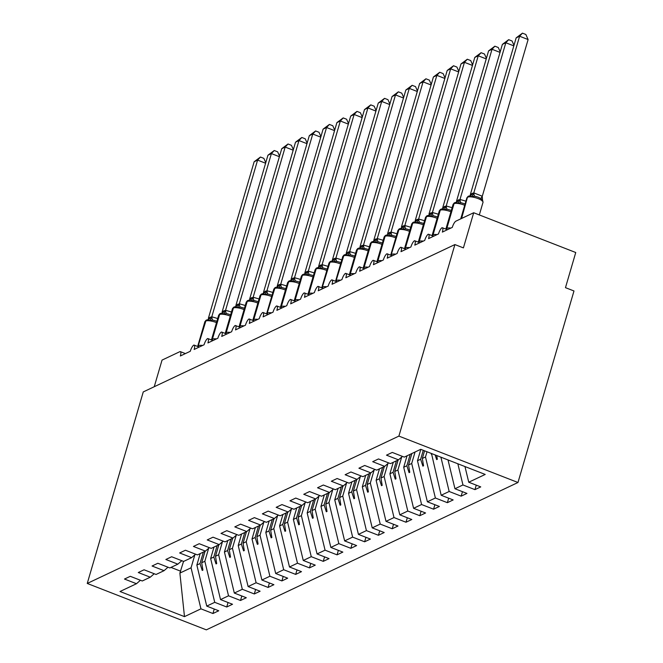 <?xml version="1.0" encoding="UTF-8"?>
<svg xmlns="http://www.w3.org/2000/svg" width="663" height="663" viewBox="0 0 663 663"><rect width="100%" height="100%" fill="white"/><g stroke="black" fill="none" stroke-linecap="round" stroke-linejoin="round"><path stroke-width="0.99" d="M517.977 482.498L573.984 290.974L565.473 287.659L575.749 252.52L473.689 212.74L463.412 247.887L454.901 244.572L143.258 391.924L87.251 583.448L206.326 629.85L517.977 482.498L398.902 436.097L87.251 583.448M154.247 386.728L162.037 360.1L179.822 351.688A5.718 1.641 111.3 0 1 180.361 351.63A5.718 1.641 111.3 0 1 180.353 355.981L190.281 351.282A5.718 1.641 -68.7 0 1 193.745 345.116A5.718 1.641 111.3 0 1 194.151 345.108A5.718 1.641 111.3 0 1 194.143 349.459L204.071 344.768A5.718 1.641 -68.7 0 1 207.536 338.594A5.718 1.641 111.3 0 1 207.942 338.586A5.718 1.641 111.3 0 1 207.933 342.937L217.862 338.246A5.718 1.641 -68.7 0 1 221.326 332.072A5.718 1.641 111.3 0 1 221.732 332.072A5.718 1.641 111.3 0 1 221.724 336.423L231.652 331.724A5.718 1.641 -68.7 0 1 235.116 325.55A5.718 1.641 111.3 0 1 235.522 325.55A5.718 1.641 111.3 0 1 235.514 329.901L245.443 325.201A5.718 1.641 -68.7 0 1 248.907 319.036A5.718 1.641 111.3 0 1 249.313 319.027A5.718 1.641 111.3 0 1 249.305 323.378L259.233 318.688A5.718 1.641 -68.7 0 1 262.697 312.513A5.718 1.641 111.3 0 1 263.095 312.513A5.718 1.641 111.3 0 1 263.095 316.856L273.023 312.165A5.718 1.641 -68.7 0 1 276.488 305.991A5.718 1.641 111.3 0 1 276.885 305.991A5.718 1.641 111.3 0 1 276.877 310.342L286.806 305.643A5.718 1.641 -68.7 0 1 290.278 299.469A5.718 1.641 111.3 0 1 290.676 299.469A5.718 1.641 111.3 0 1 290.667 303.82L300.596 299.121A5.718 1.641 -68.7 0 1 304.068 292.955A5.718 1.641 111.3 0 1 304.466 292.947A5.718 1.641 111.3 0 1 304.458 297.297L314.386 292.607A5.718 1.641 -68.7 0 1 317.859 286.433A5.718 1.641 111.3 0 1 318.257 286.433A5.718 1.641 111.3 0 1 318.248 290.775L328.177 286.084A5.718 1.641 -68.7 0 1 331.649 279.91A5.718 1.641 111.3 0 1 332.047 279.91A5.718 1.641 111.3 0 1 332.039 284.261L341.967 279.562A5.718 1.641 -68.7 0 1 345.44 273.396A5.718 1.641 111.3 0 1 345.837 273.388A5.718 1.641 111.3 0 1 345.829 277.739L355.758 273.048A5.718 1.641 -68.7 0 1 359.23 266.874A5.718 1.641 111.3 0 1 359.628 266.866A5.718 1.641 111.3 0 1 359.619 271.217L369.548 266.526A5.718 1.641 -68.7 0 1 373.02 260.352A5.718 1.641 111.3 0 1 373.418 260.352A5.718 1.641 111.3 0 1 373.41 264.703L383.338 260.004A5.718 1.641 -68.7 0 1 386.811 253.83A5.718 1.641 111.3 0 1 387.209 253.83A5.718 1.641 111.3 0 1 387.2 258.18L397.129 253.481A5.718 1.641 -68.7 0 1 400.593 247.316A5.718 1.641 111.3 0 1 400.999 247.307A5.718 1.641 111.3 0 1 400.991 251.658L410.919 246.968A5.718 1.641 -68.7 0 1 414.383 240.793A5.718 1.641 111.3 0 1 414.789 240.785A5.718 1.641 111.3 0 1 414.781 245.136L424.71 240.445A5.718 1.641 -68.7 0 1 428.174 234.271A5.718 1.641 111.3 0 1 428.58 234.271A5.718 1.641 111.3 0 1 428.571 238.622L438.5 233.923A5.718 1.641 -68.7 0 1 441.964 227.749A5.718 1.641 111.3 0 1 442.37 227.749A5.718 1.641 111.3 0 1 442.362 232.1L452.29 227.401A5.718 1.641 -68.7 0 1 455.895 221.152L473.689 212.74M476.258 485.15L474.948 489.634L462.956 484.96L457.851 463.777M474.948 489.634L480.741 486.899L468.749 482.225L485.208 474.443L420.74 449.315L404.273 457.105L392.281 452.431L386.488 455.166L398.488 459.84L390.482 463.619L378.49 458.945L372.705 461.688L384.697 466.362L376.7 470.142L364.7 465.467L358.915 468.211L370.907 472.885L362.91 476.664L350.918 471.99L345.125 474.725L357.117 479.399L349.119 483.186L337.127 478.512L331.334 481.247L343.326 485.921L335.329 489.7L323.337 485.026L317.544 487.769L329.536 492.443L321.538 496.222L309.546 491.548L303.753 494.291L315.745 498.957L307.748 502.745L295.756 498.07L289.963 500.805L301.955 505.479L293.958 509.259L281.966 504.593L276.173 507.328L288.165 512.002L280.167 515.781L268.175 511.107L262.382 513.85L274.374 518.524L266.377 522.303L254.385 517.629L248.592 520.364L260.584 525.038L252.586 528.825L240.594 524.151L234.801 526.886L246.793 531.56L238.796 535.339L226.804 530.673L221.011 533.408L233.003 538.083L225.006 541.862L213.014 537.187L207.221 539.931L219.213 544.605L211.215 548.384L199.223 543.71L193.43 546.445L205.422 551.119L197.425 554.906L185.433 550.232L179.64 552.967L191.64 557.641L183.634 561.42L171.642 556.746L165.858 559.489L177.85 564.163L169.852 567.942L157.852 563.268L152.067 566.011L164.059 570.677L156.062 574.465L144.062 569.79L138.277 572.525L150.269 577.2L142.272 580.987L130.279 576.313L124.487 579.048L136.479 583.722L120.011 591.504L184.48 616.631L200.947 608.841L191.06 567.801L179.888 573.089L184.48 616.631M402.433 456.384L398.488 459.84M462.467 491.673L461.158 496.156L449.166 491.482L440.903 457.172M388.642 462.907L384.697 466.362M427.013 451.76L425.489 456.964L422.339 458.456L424.569 450.807M448.677 498.195L447.368 502.678L435.376 498.004L425.489 456.964M374.852 469.421L370.907 472.885M415.055 452.009L411.698 463.478L408.549 464.97L411.905 453.492M434.887 504.709L433.577 509.201L421.585 504.526L411.698 463.478M361.062 475.943L357.117 479.399M401.703 457.022L397.908 470.001L394.758 471.492L398.115 460.014M421.096 511.231L419.787 515.715L407.795 511.04L397.908 470.001M347.271 482.465L343.326 485.921M387.913 463.545L384.117 476.523L380.968 478.015L384.325 466.537M407.306 517.753L405.996 522.237L394.004 517.563L384.117 476.523M333.489 488.987L329.536 492.443M374.123 470.059L370.327 483.045L367.178 484.537L370.534 473.059M393.524 524.276L392.206 528.759L380.214 524.085L370.327 483.045M319.699 495.501L315.745 498.957M360.341 476.581L356.545 489.559L353.387 491.051L356.744 479.573M379.733 530.79L378.416 535.273L366.424 530.607L356.545 489.559M305.908 502.024L301.955 505.479M346.55 483.103L342.754 496.081L339.597 497.573L342.953 486.095M365.943 537.312L364.625 541.795L352.633 537.121L342.754 496.081M292.118 508.546L288.165 512.002M332.76 489.625L328.964 502.604L325.806 504.095L329.163 492.617M352.152 543.834L350.843 548.318L338.843 543.643L328.964 502.604M278.327 515.068L274.374 518.524M318.969 496.139L315.174 509.126L312.016 510.609L315.373 499.14M338.362 550.356L337.053 554.84L325.061 550.166L315.174 509.126M264.537 521.582L260.584 525.038M305.179 502.662L301.383 515.64L298.226 517.132L301.582 505.654M324.572 556.87L323.262 561.354L311.27 556.68L301.383 515.64M250.747 528.104L246.793 531.56M291.389 509.184L287.593 522.162L284.435 523.654L287.792 512.176M310.781 563.393L309.472 567.876L297.48 563.202L287.593 522.162M236.956 534.627L233.003 538.083M277.598 515.698L273.802 528.684L270.653 530.176L274.01 518.698M296.991 569.915L295.681 574.398L283.689 569.724L273.802 528.684M223.166 541.149L219.213 544.605M263.808 522.22L260.012 535.207L256.863 536.69L260.219 525.212M283.2 576.429L281.891 580.921L269.899 576.246L260.012 535.207M209.375 547.663L205.422 551.119M250.017 528.742L246.222 541.721L243.072 543.212L246.429 531.734M269.41 582.951L268.101 587.435L256.109 582.76L246.222 541.721M195.585 554.185L191.64 557.641M236.227 535.265L232.431 548.243L229.282 549.735L232.638 538.257M255.62 589.473L254.31 593.957L242.318 589.283L232.431 548.243M181.795 560.707L177.85 564.163M222.436 541.779L218.641 554.765L215.492 556.257L218.848 544.779M241.829 595.996L240.52 600.479L228.528 595.805L218.641 554.765M168.004 567.221L164.059 570.677M208.646 548.301L204.85 561.279L201.701 562.771L205.058 551.293M228.039 602.51L226.729 607.001L214.737 602.327L204.85 561.279M154.214 573.744L150.269 577.2M194.856 554.823L191.06 567.801M200.947 608.841L212.939 613.515L218.732 610.78L206.74 606.106L196.853 565.067L200.011 563.575L202.223 570.445L202.911 570.114L201.701 562.771M214.248 609.032L212.939 613.515M140.423 580.266L136.479 583.722M468.749 482.225L464.97 466.553M462.956 484.96L454.959 488.747L466.951 493.421L461.158 496.156M454.959 488.747L448.022 459.948M449.166 491.482L441.168 495.261L453.16 499.935L447.368 502.678M441.168 495.261L431.489 453.509M435.376 498.004L427.378 501.783L439.37 506.457L433.577 509.201M427.378 501.783L417.491 460.744L420.823 449.348M421.585 504.526L413.588 508.306L425.58 512.98L419.787 515.715M413.588 508.306L403.701 467.266L407.057 455.788M407.795 511.04L399.797 514.828L411.789 519.502L405.996 522.237M399.797 514.828L389.91 473.788L393.267 462.31M394.004 517.563L386.007 521.342L397.999 526.016L392.206 528.759M386.007 521.342L376.12 480.302L379.476 468.824M380.214 524.085L372.216 527.864L384.209 532.538L378.416 535.273M372.216 527.864L362.329 486.824L365.686 475.346M366.424 530.607L358.426 534.386L370.418 539.06L364.625 541.795M358.426 534.386L348.539 493.347L351.896 481.868M352.633 537.121L344.636 540.909L356.628 545.574L350.843 548.318M344.636 540.909L334.757 499.861L338.113 488.391M338.843 543.643L330.845 547.423L342.837 552.097L337.053 554.84M330.845 547.423L320.967 506.383L324.323 494.905M325.061 550.166L317.055 553.945L329.047 558.619L323.262 561.354M317.055 553.945L307.176 512.905L310.533 501.427M311.27 556.68L303.264 560.467L315.265 565.141L309.472 567.876M303.264 560.467L293.386 519.427L296.742 507.949M297.48 563.202L289.482 566.989L301.474 571.655L295.681 574.398M289.482 566.989L279.595 525.941L282.952 514.463M283.689 569.724L275.692 573.503L287.684 578.177L281.891 580.921M275.692 573.503L265.805 532.464L269.161 520.985M269.899 576.246L261.902 580.026L273.894 584.7L268.101 587.435M261.902 580.026L252.015 538.986L255.371 527.508M256.109 582.76L248.111 586.548L260.103 591.222L254.31 593.957M248.111 586.548L238.224 545.508L241.581 534.03M242.318 589.283L234.321 593.062L246.313 597.736L240.52 600.479M234.321 593.062L224.434 552.022L227.79 540.544M228.528 595.805L220.53 599.584L232.522 604.258L226.729 607.001M220.53 599.584L210.643 558.544L214 547.066M214.737 602.327L206.74 606.106M432.21 453.782L431.281 454.221M435.143 454.926L436.652 459.6L437.34 459.277L436.726 455.547M423.259 450.301L420.649 459.252L417.491 460.744M420.649 459.252L422.861 466.122L423.549 465.799L422.339 458.456M410.215 454.296L406.858 465.774L403.701 467.266M406.858 465.774L409.071 472.644L409.759 472.313L408.549 464.97M396.424 460.818L393.068 472.296L389.91 473.788M393.068 472.296L395.281 479.167L395.968 478.835L394.758 471.492M382.634 467.332L379.277 478.81L376.12 480.302M379.277 478.81L381.49 485.681L382.178 485.357L380.968 478.015M368.843 473.854L365.487 485.333L362.329 486.824M365.487 485.333L367.7 492.203L368.388 491.88L367.178 484.537M355.053 480.377L351.697 491.855L348.539 493.347M351.697 491.855L353.909 498.725L354.597 498.394L353.387 491.051M341.263 486.899L337.906 498.377L334.757 499.861M337.906 498.377L340.119 505.239L340.807 504.916L339.597 497.573M327.472 493.413L324.116 504.891L320.967 506.383M324.116 504.891L326.329 511.761L327.016 511.438L325.806 504.095M313.682 499.935L310.325 511.413L307.176 512.905M310.325 511.413L312.538 518.284L313.226 517.96L312.016 510.609M299.891 506.457L296.535 517.936L293.386 519.427M296.535 517.936L298.748 524.806L299.436 524.474L298.226 517.132M286.101 512.98L282.745 524.458L279.595 525.941M282.745 524.458L284.957 531.32L285.645 530.997L284.435 523.654M272.311 519.494L268.954 530.972L265.805 532.464M268.954 530.972L271.167 537.842L271.863 537.519L270.653 530.176M258.52 526.016L255.164 537.494L252.015 538.986M255.164 537.494L257.377 544.364L258.073 544.041L256.863 536.69M244.73 532.538L241.373 544.016L238.224 545.508M241.373 544.016L243.586 550.887L244.282 550.555L243.072 543.212M230.939 539.06L227.583 550.53L224.434 552.022M227.583 550.53L229.804 557.401L230.492 557.077L229.282 549.735M217.149 545.574L213.793 557.053L210.643 558.544M213.793 557.053L216.014 563.923L216.702 563.6L215.492 556.257M203.367 552.097L200.011 563.575M200.209 553.588L196.853 565.067M183.552 561.387L179.888 573.089M398.902 436.097L454.901 244.572M170.971 567.412L180.684 571.199M202.696 568.821L202.223 570.445M216.486 562.299L216.014 563.923M230.276 555.776L229.804 557.401M244.067 549.254L243.586 550.887M257.857 542.74L257.377 544.364M271.648 536.218L271.167 537.842M285.438 529.696L284.957 531.32M299.228 523.182L298.748 524.806M313.011 516.659L312.538 518.284M326.801 510.137L326.329 511.761M340.591 503.615L340.119 505.239M354.382 497.101L353.909 498.725M368.172 490.579L367.7 492.203M381.963 484.056L381.49 485.681M395.753 477.534L395.281 479.167M409.543 471.02L409.071 472.644M423.334 464.498L422.861 466.122M437.124 457.976L436.652 459.6M216.138 321.041L212.699 320.072L209.947 320.511L207.246 319.823L208.422 319.5A4.193 3.845 64.7 0 0 210.37 317.163L211.853 316.815L217.696 318.522M216.494 322.632A8.196 2.279 -163.7 0 0 216.105 322.475A8.196 2.279 -163.7 0 0 205.828 321.025A1.906 1.749 -115.3 0 1 206.715 319.972L207.991 319.607M265.606 163.231L257.6 160.114L211.779 316.806M254.153 161.747L260.46 157.032L257.6 160.114L254.153 161.747L208.331 318.439L210.37 317.163M209.947 320.511L211.737 316.964M260.46 157.032L263.857 158.358L265.772 162.667M229.928 314.519L226.489 313.549L223.738 313.989L221.036 313.301L221.782 313.085L220.091 313.64A1.906 1.749 64.7 0 0 219.204 314.701A8.196 2.279 -163.7 0 0 218.657 315.256L211.464 339.854A8.196 2.279 16.3 0 1 212.011 339.307L212.425 339.108A8.196 2.279 16.3 0 1 216.428 338.917M279.396 156.708L271.391 153.592L225.569 310.292L231.486 312M267.943 155.225L274.25 150.509L271.391 153.592L267.943 155.225L222.122 311.917L225.569 310.292M223.738 313.989L225.528 310.45M274.25 150.509L277.648 151.835L279.562 156.145M243.719 308.005L240.279 307.027L237.528 307.466L234.826 306.778L235.572 306.563L233.882 307.126A1.906 1.749 64.7 0 0 232.995 308.187A8.196 2.279 -163.7 0 0 232.44 308.734L225.246 333.332A8.196 2.279 16.3 0 1 225.801 332.785L226.216 332.586A8.196 2.279 16.3 0 1 230.218 332.403M293.179 150.194L285.181 147.078L239.36 303.77L245.277 305.486M281.734 148.703L288.032 143.987L285.181 147.078L281.734 148.703L235.862 305.56L239.36 303.77M237.528 307.466L239.318 303.927M288.032 143.987L291.438 145.313L293.344 149.623M257.509 301.483L254.07 300.505L251.318 300.952L248.617 300.264L249.363 300.049L247.672 300.604A1.906 1.749 64.7 0 0 246.785 301.665A8.196 2.279 -163.7 0 0 246.23 302.212L239.036 326.818A8.196 2.279 16.3 0 1 239.592 326.262L240.006 326.072A8.196 2.279 16.3 0 1 244.009 325.881M306.969 143.672L298.972 140.556L253.15 297.248L259.067 298.963M295.524 142.189L301.822 137.473L298.972 140.556L295.524 142.189L249.653 299.038L253.15 297.248M251.318 300.952L253.109 297.405M301.822 137.473L305.22 138.791L307.135 143.109M271.3 294.96L267.86 293.991L265.109 294.43L262.407 293.742L263.153 293.527L261.462 294.082A1.906 1.749 64.7 0 0 260.576 295.143A8.196 2.279 -163.7 0 0 260.02 295.698L252.827 320.295A8.196 2.279 16.3 0 1 253.382 319.74L253.796 319.549A8.196 2.279 16.3 0 1 257.799 319.359M320.759 137.15L312.762 134.034L266.94 290.726L272.858 292.441M309.314 135.666L315.613 130.951L312.762 134.034L309.314 135.666L263.443 292.516L266.94 290.726M265.109 294.43L266.899 290.883M315.613 130.951L319.011 132.277L320.925 136.586M285.09 288.438L281.651 287.469L278.891 287.908L276.198 287.22L277.366 286.897A4.193 3.845 64.7 0 0 279.322 284.568L280.805 284.212L286.648 285.927M285.446 290.029A8.196 2.279 -163.7 0 0 285.057 289.88A8.196 2.279 -163.7 0 0 274.78 288.43A1.906 1.749 -115.3 0 1 275.667 287.369L276.935 287.004M334.55 130.636L326.552 127.511L280.731 284.212M323.105 129.144L329.403 124.429L326.552 127.511L323.105 129.144L277.233 286.002L279.322 284.568M278.891 287.908L280.689 284.369M329.403 124.429L332.801 125.755L334.716 130.064M298.88 281.924L295.441 280.946L292.681 281.394L289.988 280.698L290.726 280.482L289.043 281.046A1.906 1.749 64.7 0 0 288.156 282.106A8.196 2.279 -163.7 0 0 287.601 282.653L280.408 307.251A8.196 2.279 16.3 0 1 280.963 306.704L281.377 306.505A8.196 2.279 16.3 0 1 285.38 306.323M348.34 124.114L340.343 120.998L294.521 277.689L300.438 279.405M336.895 122.622L343.194 117.915L340.343 120.998L336.895 122.622L291.024 279.479L294.521 277.689M292.681 281.394L294.471 277.847M343.194 117.915L346.592 119.232L348.506 123.542M312.671 275.402L309.223 274.424L306.472 274.872L303.778 274.184L304.516 273.968L302.834 274.523A1.906 1.749 64.7 0 0 301.947 275.584A8.196 2.279 -163.7 0 0 301.392 276.131L294.198 300.737A8.196 2.279 16.3 0 1 294.753 300.182L295.168 299.991A8.196 2.279 16.3 0 1 299.17 299.8M304.532 273.96L304.947 273.86A4.193 3.845 64.7 0 0 306.903 271.523L308.386 271.175L314.229 272.883M362.131 117.591L354.133 114.475L308.312 271.167M350.686 116.108L356.984 111.392L354.133 114.475L350.686 116.108L304.814 272.957L306.903 271.523M306.472 274.872L308.262 271.324M356.984 111.392L360.382 112.718L362.296 117.028M326.461 268.88L323.014 267.91L320.262 268.349L317.569 267.661L318.306 267.446L316.624 268.001A1.906 1.749 64.7 0 0 315.737 269.062A8.196 2.279 -163.7 0 0 315.182 269.617L307.988 294.215A8.196 2.279 16.3 0 1 308.544 293.668L308.958 293.469A8.196 2.279 16.3 0 1 312.961 293.278M375.921 111.069L367.924 107.953L322.102 264.653L328.019 266.36M364.476 109.586L370.774 104.87L367.924 107.953L364.476 109.586L318.605 266.435L322.102 264.653M320.262 268.349L322.052 264.81M370.774 104.87L374.172 106.196L376.087 110.506M340.252 262.357L336.804 261.388L334.053 261.827L331.359 261.139L332.528 260.816A4.193 3.845 64.7 0 0 334.475 258.487L335.967 258.131L341.81 259.846M340.608 263.949A8.196 2.279 -163.7 0 0 340.218 263.799A8.196 2.279 -163.7 0 0 329.942 262.349A1.906 1.749 -115.3 0 1 330.82 261.288L332.097 260.924M389.711 104.555L381.714 101.431L335.892 258.131M378.266 103.063L384.565 98.348L381.714 101.431L378.266 103.063L332.395 259.921L334.475 258.487M334.053 261.827L335.843 258.288M384.565 98.348L387.963 99.674L389.877 103.983M354.034 255.843L350.594 254.865L347.843 255.313L345.15 254.625L345.887 254.401M403.502 98.033L395.504 94.917L349.683 251.609L355.6 253.324M392.057 96.541L398.355 91.834L395.504 94.917L392.057 96.541L346.185 253.399L349.683 251.609M347.843 255.313L349.633 251.766M398.355 91.834L401.753 93.151L403.668 97.469M367.824 249.321L364.385 248.343L361.633 248.791L358.94 248.103L359.678 247.887L357.987 248.443A1.906 1.749 64.7 0 0 357.1 249.503A8.196 2.279 -163.7 0 0 356.553 250.05L349.36 274.656A8.196 2.279 16.3 0 1 349.907 274.101L350.321 273.91A8.196 2.279 16.3 0 1 354.332 273.72M417.292 91.511L409.286 88.394L363.473 245.086L369.382 246.802M405.839 90.027L412.146 85.312L409.286 88.394L405.839 90.027L359.976 246.876L363.473 245.086M361.633 248.791L363.423 245.244M412.146 85.312L415.544 86.638L417.458 90.947M381.615 242.799L378.175 241.829L375.424 242.268L372.73 241.581L373.468 241.365L371.777 241.92A1.906 1.749 64.7 0 0 370.89 242.981A8.196 2.279 -163.7 0 0 370.344 243.536L363.15 268.134A8.196 2.279 16.3 0 1 363.697 267.587L364.111 267.388A8.196 2.279 16.3 0 1 368.122 267.197M431.083 84.988L423.077 81.872L377.255 238.572L383.173 240.279M419.629 83.505L425.936 78.789L423.077 81.872L419.629 83.505L373.766 240.354L377.255 238.572M375.424 242.268L377.214 238.73M425.936 78.789L429.334 80.115L431.248 84.425M395.405 236.277L391.966 235.307L389.214 235.746L386.512 235.058L387.258 234.843L385.568 235.406A1.906 1.749 64.7 0 0 384.681 236.467A8.196 2.279 -163.7 0 0 384.134 237.014L376.94 261.612A8.196 2.279 16.3 0 1 377.487 261.065L377.902 260.866A8.196 2.279 16.3 0 1 381.913 260.683M444.873 78.474L436.867 75.358L391.046 232.05L396.963 233.766M433.42 76.983L439.726 72.267L436.867 75.358L433.42 76.983L387.598 233.683L391.046 232.05M389.214 235.746L391.004 232.207M439.726 72.267L443.124 73.593L445.039 77.903M409.195 229.763L405.756 228.785L403.005 229.232L400.303 228.544L401.48 228.221A4.193 3.845 64.7 0 0 403.427 225.884L404.911 225.536L410.753 227.243M409.552 231.354A8.196 2.279 -163.7 0 0 409.17 231.196A8.196 2.279 -163.7 0 0 398.886 229.746A1.906 1.749 -115.3 0 1 399.772 228.685L401.049 228.329M458.663 71.952L450.658 68.836L404.836 225.528M447.21 70.46L453.517 65.753L450.658 68.836L447.21 70.46L401.388 227.16L403.427 225.884M403.005 229.232L404.795 225.685M453.517 65.753L456.915 67.071L458.829 71.389M422.986 223.24L419.546 222.271L416.795 222.71L414.093 222.022L414.839 221.807L413.148 222.362A1.906 1.749 64.7 0 0 412.262 223.423A8.196 2.279 -163.7 0 0 411.715 223.97L404.521 248.575A8.196 2.279 16.3 0 1 405.068 248.02L405.483 247.829A8.196 2.279 16.3 0 1 409.494 247.639M472.454 65.43L464.448 62.314L418.626 219.005L424.544 220.721M461 63.946L467.307 59.231L464.448 62.314L461 63.946L415.179 220.638L418.626 219.005M416.795 222.71L418.585 219.163M467.307 59.231L470.705 60.557L472.62 64.866M436.776 216.718L433.337 215.748L430.585 216.188L427.884 215.5L428.63 215.284L426.939 215.84A1.906 1.749 64.7 0 0 426.052 216.9A8.196 2.279 -163.7 0 0 425.505 217.456L418.312 242.053A8.196 2.279 16.3 0 1 418.859 241.506L419.273 241.307A8.196 2.279 16.3 0 1 423.276 241.117M486.244 58.916L478.238 55.791L432.417 212.491L438.334 214.207M474.791 57.424L481.098 52.709L478.238 55.791L474.791 57.424L428.969 214.116L432.417 212.491M430.585 216.188L432.375 212.649M481.098 52.709L484.496 54.035L486.41 58.344M450.567 210.204L447.127 209.226L444.376 209.665L441.674 208.978L442.42 208.762L440.729 209.326A1.906 1.749 64.7 0 0 439.842 210.386A8.196 2.279 -163.7 0 0 439.287 210.933L432.094 235.531A8.196 2.279 16.3 0 1 432.649 234.984L433.063 234.785A8.196 2.279 16.3 0 1 437.066 234.603M500.026 52.394L492.029 49.277L446.207 205.969L452.125 207.685M488.581 50.902L494.88 46.186L492.029 49.277L488.581 50.902L442.71 207.759L446.207 205.969M444.376 209.665L446.166 206.127M494.88 46.186L498.286 47.512L500.192 51.822M464.357 203.682L460.918 202.704L458.166 203.151L455.464 202.464L456.21 202.248L454.52 202.803A1.906 1.749 64.7 0 0 453.633 203.864A8.196 2.279 -163.7 0 0 453.078 204.411L445.884 229.017A8.196 2.279 16.3 0 1 446.439 228.462L446.854 228.271A8.196 2.279 16.3 0 1 450.857 228.08M513.817 45.871L505.819 42.755L459.998 199.447L465.915 201.162M502.372 44.388L508.67 39.672L505.819 42.755L502.372 44.388L456.5 201.237L459.998 199.447M458.166 203.151L459.956 199.604M508.67 39.672L512.068 40.998L513.982 45.308M478.147 197.16L474.708 196.19L471.957 196.629L469.255 195.941L470.432 195.618A4.193 3.845 64.7 0 0 470.432 195.618A4.193 3.845 64.7 0 0 472.379 193.281L473.863 192.933L482.233 196.19L482.581 200.773L481.089 198.676L478.147 197.16M479.324 214.936L483.02 202.298A8.196 2.279 -163.7 0 0 478.114 198.593A8.196 2.279 -163.7 0 0 467.838 197.151A1.906 1.749 -115.3 0 1 468.724 196.091L470.001 195.726M528.113 39.548L519.61 36.233L516.162 37.866L522.461 33.15L525.858 34.476L528.113 39.548L482.291 196.24M522.461 33.15L519.61 36.233L473.788 192.925M516.162 37.866L470.291 194.715L472.379 193.281M481.968 200.897L482.581 200.773M471.957 196.629L473.747 193.09M198.693 346.882A1.906 1.749 -115.3 0 1 198.635 345.63A8.196 2.279 16.3 0 1 202.646 345.44M206.516 320.08A1.906 1.749 64.7 0 0 205.414 321.224A8.196 2.279 -163.7 0 0 204.867 321.77L197.673 346.376A8.196 2.279 16.3 0 1 198.22 345.821L205.828 321.025L198.22 345.821A1.906 1.749 64.7 0 0 198.171 346.674M211.853 316.815A4.193 1.5 -86.7 0 0 212.699 320.072M208.29 319.541A4.193 3.845 64.7 0 0 209.956 317.362M212.483 340.359A1.906 1.749 -115.3 0 1 212.425 339.108L219.619 314.511A1.906 1.749 -115.3 0 1 220.506 313.45M230.285 316.11A8.196 2.279 -163.7 0 0 229.895 315.961A8.196 2.279 -163.7 0 0 219.619 314.511L212.011 339.307A1.906 1.749 64.7 0 0 211.961 340.16M220.307 313.558A1.906 1.749 64.7 0 0 220.091 313.64L218.657 315.256M225.644 310.292A4.193 1.5 -86.7 0 0 226.489 313.549M221.782 313.085L222.213 312.977A4.193 3.845 64.7 0 0 224.16 310.649M222.08 313.027A4.193 3.845 64.7 0 0 223.746 310.839M226.274 333.837A1.906 1.749 -115.3 0 1 226.216 332.586L233.409 307.988A1.906 1.749 -115.3 0 1 234.296 306.928M244.075 309.588A8.196 2.279 -163.7 0 0 243.686 309.439A8.196 2.279 -163.7 0 0 233.409 307.988L225.801 332.785A1.906 1.749 64.7 0 0 225.751 333.638M234.097 307.044A1.906 1.749 64.7 0 0 233.882 307.126L232.44 308.734M239.434 303.77A4.193 1.5 -86.7 0 0 240.279 307.027M235.572 306.571L236.003 306.455A4.193 3.845 64.7 0 0 237.951 304.126M235.871 306.505A4.193 3.845 64.7 0 0 237.536 304.325M240.064 327.323A1.906 1.749 -115.3 0 1 240.006 326.072L247.2 301.466A1.906 1.749 -115.3 0 1 248.086 300.405M257.866 303.074A8.196 2.279 -163.7 0 0 257.476 302.916A8.196 2.279 -163.7 0 0 247.2 301.466L239.592 326.262A1.906 1.749 64.7 0 0 239.542 327.116M247.887 300.521A1.906 1.749 64.7 0 0 247.672 300.604L246.23 302.212M253.225 297.256A4.193 1.5 -86.7 0 0 254.07 300.505M249.363 300.049L249.794 299.941A4.193 3.845 64.7 0 0 251.741 297.604M249.661 299.983A4.193 3.845 64.7 0 0 251.327 297.803M253.846 320.801A1.906 1.749 -115.3 0 1 253.796 319.549L260.99 294.952A1.906 1.749 -115.3 0 1 261.877 293.891M271.656 296.552A8.196 2.279 -163.7 0 0 271.266 296.394A8.196 2.279 -163.7 0 0 260.99 294.952L253.382 319.74A1.906 1.749 64.7 0 0 253.332 320.594M261.678 293.999A1.906 1.749 64.7 0 0 261.462 294.082L260.02 295.698M267.015 290.734A4.193 1.5 -86.7 0 0 267.86 293.991M263.153 293.527L263.584 293.419A4.193 3.845 64.7 0 0 263.584 293.419A4.193 3.845 64.7 0 0 265.531 291.082M263.451 293.46A4.193 3.845 64.7 0 0 265.117 291.281M267.637 314.279A1.906 1.749 -115.3 0 1 267.587 313.027A8.196 2.279 16.3 0 1 271.59 312.837M275.468 287.477A1.906 1.749 64.7 0 0 274.366 288.62A8.196 2.279 -163.7 0 0 273.811 289.176L266.617 313.773A8.196 2.279 16.3 0 1 267.172 313.226L274.78 288.43L267.172 313.226A1.906 1.749 64.7 0 0 267.123 314.08M280.805 284.212A4.193 1.5 -86.7 0 0 281.651 287.469M277.242 286.946A4.193 3.845 64.7 0 0 278.908 284.759M281.427 307.756A1.906 1.749 -115.3 0 1 281.377 306.505L288.571 281.908A1.906 1.749 -115.3 0 1 289.458 280.847M299.237 283.515A8.196 2.279 -163.7 0 0 298.847 283.358A8.196 2.279 -163.7 0 0 288.571 281.908L280.963 306.704A1.906 1.749 64.7 0 0 280.913 307.557M289.259 280.963A1.906 1.749 64.7 0 0 289.043 281.046L287.601 282.653M294.596 277.689A4.193 1.5 -86.7 0 0 295.441 280.946M290.734 280.49L291.156 280.374A4.193 3.845 64.7 0 0 293.112 278.046M291.032 280.424A4.193 3.845 64.7 0 0 292.698 278.245M295.217 301.242A1.906 1.749 -115.3 0 1 295.168 299.991L302.361 275.385A1.906 1.749 -115.3 0 1 303.248 274.325M313.027 276.993A8.196 2.279 -163.7 0 0 312.638 276.836A8.196 2.279 -163.7 0 0 302.361 275.385L294.753 300.182A1.906 1.749 64.7 0 0 294.704 301.035M303.041 274.441A1.906 1.749 64.7 0 0 302.834 274.523L301.392 276.131M308.386 271.175A4.193 1.5 -86.7 0 0 309.223 274.424M304.823 273.902A4.193 3.845 64.7 0 0 306.488 271.722M309.008 294.72A1.906 1.749 -115.3 0 1 308.958 293.469L316.152 268.871A1.906 1.749 -115.3 0 1 317.038 267.811M326.818 270.471A8.196 2.279 -163.7 0 0 326.428 270.313A8.196 2.279 -163.7 0 0 316.152 268.871L308.544 293.668A1.906 1.749 64.7 0 0 308.494 294.513M316.831 267.918A1.906 1.749 64.7 0 0 316.624 268.001L315.182 269.617M322.177 264.653A4.193 1.5 -86.7 0 0 323.014 267.91M318.306 267.446L318.737 267.338A4.193 3.845 64.7 0 0 320.685 265.009M318.613 267.38A4.193 3.845 64.7 0 0 320.279 265.2M322.798 288.198A1.906 1.749 -115.3 0 1 322.748 286.946A8.196 2.279 16.3 0 1 326.751 286.764M330.622 261.404A1.906 1.749 64.7 0 0 329.528 262.548A8.196 2.279 -163.7 0 0 328.972 263.095L321.779 287.692A8.196 2.279 16.3 0 1 322.334 287.145L329.942 262.349L322.334 287.145A1.906 1.749 64.7 0 0 322.284 287.999M335.967 258.131A4.193 1.5 -86.7 0 0 336.804 261.388M332.395 260.866A4.193 3.845 64.7 0 0 334.061 258.678M336.589 281.676A1.906 1.749 -115.3 0 1 336.531 280.424A8.196 2.279 16.3 0 1 340.542 280.242M354.398 257.435A8.196 2.279 -163.7 0 0 354.009 257.277A8.196 2.279 -163.7 0 0 343.724 255.827A1.906 1.749 -115.3 0 1 344.611 254.766L344.196 254.965A1.906 1.749 64.7 0 0 343.318 256.026A8.196 2.279 -163.7 0 0 342.763 256.573L335.569 281.17A8.196 2.279 16.3 0 1 336.124 280.623L343.724 255.827L336.124 280.623A1.906 1.749 64.7 0 0 336.066 281.477M344.412 254.882A1.906 1.749 64.7 0 0 344.196 254.965L342.763 256.573M349.757 251.617A4.193 1.5 -86.7 0 0 350.594 254.865M344.611 254.766L346.318 254.294A4.193 3.845 64.7 0 0 346.318 254.294A4.193 3.845 64.7 0 0 348.266 251.965M346.185 254.343A4.193 3.845 64.7 0 0 347.851 252.164M350.379 275.162A1.906 1.749 -115.3 0 1 350.321 273.91L357.514 249.305A1.906 1.749 -115.3 0 1 358.401 248.252M368.18 250.912A8.196 2.279 -163.7 0 0 367.799 250.755A8.196 2.279 -163.7 0 0 357.514 249.305L349.907 274.101A1.906 1.749 64.7 0 0 349.857 274.954M358.202 248.36A1.906 1.749 64.7 0 0 357.987 248.443L356.553 250.05M363.548 245.095A4.193 1.5 -86.7 0 0 364.385 248.343M359.678 247.887L360.108 247.78A4.193 3.845 64.7 0 0 362.056 245.443M359.976 247.821A4.193 3.845 64.7 0 0 361.642 245.641M364.169 268.639A1.906 1.749 -115.3 0 1 364.111 267.388L371.305 242.791A1.906 1.749 -115.3 0 1 372.192 241.73M381.971 244.39A8.196 2.279 -163.7 0 0 381.59 244.241A8.196 2.279 -163.7 0 0 371.305 242.791L363.697 267.587A1.906 1.749 64.7 0 0 363.647 268.44M371.993 241.838A1.906 1.749 64.7 0 0 371.777 241.92L370.344 243.536M377.338 238.572A4.193 1.5 -86.7 0 0 378.175 241.829M373.468 241.365L373.899 241.257A4.193 3.845 64.7 0 0 375.846 238.929M373.766 241.299A4.193 3.845 64.7 0 0 375.432 239.119M377.96 262.117A1.906 1.749 -115.3 0 1 377.902 260.866L385.095 236.268A1.906 1.749 -115.3 0 1 385.982 235.208M395.761 237.868A8.196 2.279 -163.7 0 0 395.38 237.719A8.196 2.279 -163.7 0 0 385.095 236.268L377.487 261.065A1.906 1.749 64.7 0 0 377.438 261.918M385.783 235.324A1.906 1.749 64.7 0 0 385.568 235.406L384.134 237.014M391.129 232.05A4.193 1.5 -86.7 0 0 391.966 235.307M387.258 234.843L387.689 234.735A4.193 3.845 64.7 0 0 389.637 232.406M387.557 234.785A4.193 3.845 64.7 0 0 389.222 232.597M391.75 255.595A1.906 1.749 -115.3 0 1 391.692 254.352A8.196 2.279 16.3 0 1 395.703 254.161M399.574 228.801A1.906 1.749 64.7 0 0 398.471 229.945A8.196 2.279 -163.7 0 0 397.924 230.492L390.731 255.089A8.196 2.279 16.3 0 1 391.278 254.542L398.886 229.746L391.278 254.542A1.906 1.749 64.7 0 0 391.228 255.396M404.911 225.536A4.193 1.5 -86.7 0 0 405.756 228.785M401.347 228.263A4.193 3.845 64.7 0 0 403.013 226.083M405.541 249.081A1.906 1.749 -115.3 0 1 405.483 247.829L412.676 223.232A1.906 1.749 -115.3 0 1 413.563 222.171M423.342 224.832A8.196 2.279 -163.7 0 0 422.953 224.674A8.196 2.279 -163.7 0 0 412.676 223.232L405.068 248.02A1.906 1.749 64.7 0 0 405.018 248.874M413.364 222.279A1.906 1.749 64.7 0 0 413.148 222.362L411.715 223.97M418.701 219.014A4.193 1.5 -86.7 0 0 419.546 222.271M414.839 221.807L415.27 221.699A4.193 3.845 64.7 0 0 417.218 219.362M415.137 221.74A4.193 3.845 64.7 0 0 416.803 219.561M419.331 242.559A1.906 1.749 -115.3 0 1 419.273 241.307L426.466 216.71A1.906 1.749 -115.3 0 1 427.353 215.649M437.132 218.309A8.196 2.279 -163.7 0 0 436.743 218.16A8.196 2.279 -163.7 0 0 426.466 216.71L418.859 241.506A1.906 1.749 64.7 0 0 418.809 242.36M427.154 215.757A1.906 1.749 64.7 0 0 426.939 215.84L425.505 217.456M432.491 212.491A4.193 1.5 -86.7 0 0 433.337 215.748M428.63 215.284L429.06 215.177A4.193 3.845 64.7 0 0 431.008 212.848M428.928 215.226A4.193 3.845 64.7 0 0 430.594 213.038M433.121 236.036A1.906 1.749 -115.3 0 1 433.063 234.785L440.257 210.188A1.906 1.749 -115.3 0 1 441.144 209.127M450.923 211.795A8.196 2.279 -163.7 0 0 450.533 211.638A8.196 2.279 -163.7 0 0 440.257 210.188L432.649 234.984A1.906 1.749 64.7 0 0 432.599 235.837M440.945 209.243A1.906 1.749 64.7 0 0 440.729 209.326L439.287 210.933M446.282 205.969A4.193 1.5 -86.7 0 0 447.127 209.226M442.42 208.77L442.851 208.654A4.193 3.845 64.7 0 0 444.798 206.326M442.718 208.704A4.193 3.845 64.7 0 0 444.384 206.524M446.912 229.522A1.906 1.749 -115.3 0 1 446.854 228.271L454.047 203.665A1.906 1.749 -115.3 0 1 454.934 202.605M464.713 205.273A8.196 2.279 -163.7 0 0 464.324 205.116A8.196 2.279 -163.7 0 0 454.047 203.665L446.439 228.462A1.906 1.749 64.7 0 0 446.39 229.315M454.735 202.721A1.906 1.749 64.7 0 0 454.52 202.803L453.078 204.411M460.072 199.455A4.193 1.5 -86.7 0 0 460.918 202.704M456.21 202.248L456.641 202.14A4.193 3.845 64.7 0 0 458.589 199.803M456.509 202.182A4.193 3.845 64.7 0 0 458.174 200.002M461.605 218.459L467.423 197.342A8.196 2.279 -163.7 0 0 466.868 197.897L460.735 218.865M468.526 196.198A1.906 1.749 64.7 0 0 467.423 197.342L461.191 218.649M473.863 192.933A4.193 1.5 -86.7 0 0 474.708 196.19M482.233 196.19A4.193 0.796 -51.6 0 0 481.089 198.676M470.299 195.66A4.193 3.845 64.7 0 0 471.965 193.48M180.361 351.63L185.4 353.594M194.151 345.108L199.19 347.072M207.942 338.586L212.98 340.55M221.732 332.072L226.771 334.036M235.522 325.55L240.561 327.514M249.313 319.027L254.352 320.991M263.095 312.513L268.134 314.469M276.885 305.991L281.924 307.955M290.676 299.469L295.715 301.433M304.466 292.947L309.505 294.911M318.257 286.433L323.295 288.397M332.047 279.91L337.086 281.874M345.837 273.388L350.876 275.352M359.628 266.866L364.667 268.83M373.418 260.352L378.457 262.316M387.209 253.83L392.247 255.794M400.999 247.307L406.038 249.271M414.789 240.785L419.828 242.749M428.58 234.271L433.619 236.235M442.37 227.749L447.409 229.713M206.715 319.972L204.867 321.77M275.667 287.369L273.811 289.176M330.82 261.288L328.972 263.095M399.772 228.685L397.924 230.492M468.724 196.091L466.868 197.897M483.02 202.298L482.473 199.58"/></g></svg>
